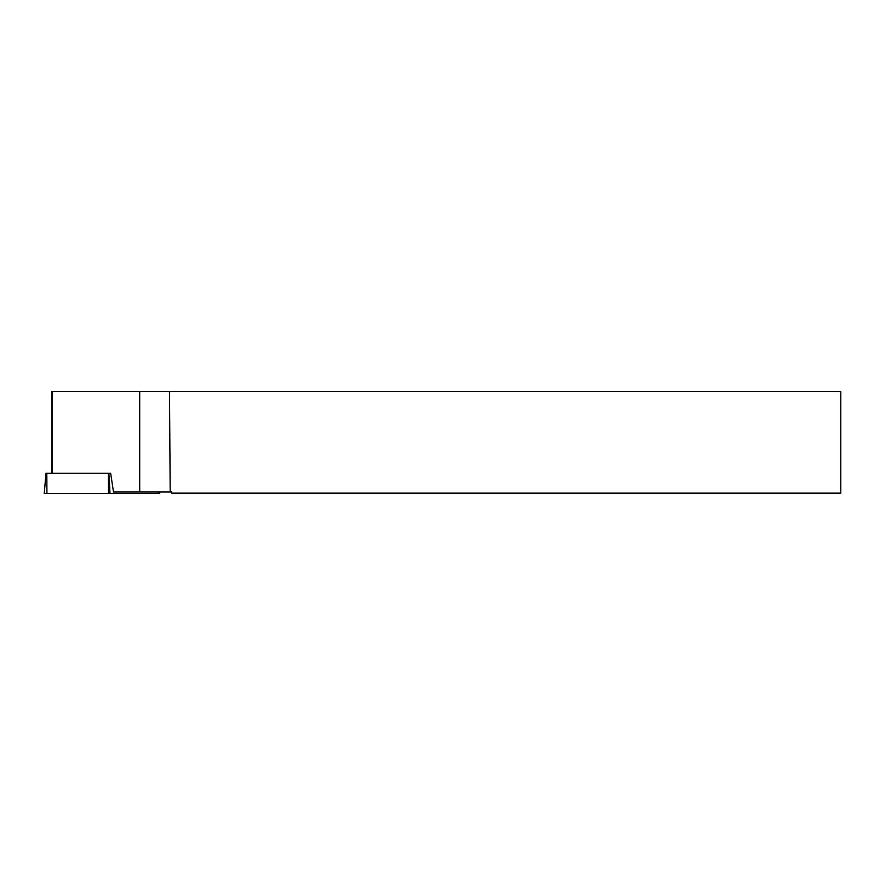 <?xml version="1.0" encoding="UTF-8"?>
<svg xmlns="http://www.w3.org/2000/svg" width="885" height="885" viewBox="0 0 885 885"><rect width="100%" height="100%" fill="white"/><g stroke="black" fill="none" stroke-linecap="round" stroke-linejoin="round"><path stroke-width="1.33" d="M52.403 473.243L52.403 391.524L51.651 391.524L51.651 473.243M46.308 473.243L110.647 473.243L113.501 492.016L171.69 492.016L171.69 493.155L840.75 493.155L840.75 391.524L169.5 391.524L170.197 492.016M52.403 391.524L139.697 391.524L139.697 492.016M169.5 391.524L139.697 391.524M159.466 492.016L159.588 493.476L44.25 493.476L46.02 473.243M158.537 492.016L158.614 493.476L46.916 493.476L46.816 473.243M108.888 473.243L109.972 493.476M108.556 493.476L108.457 473.243"/></g></svg>
